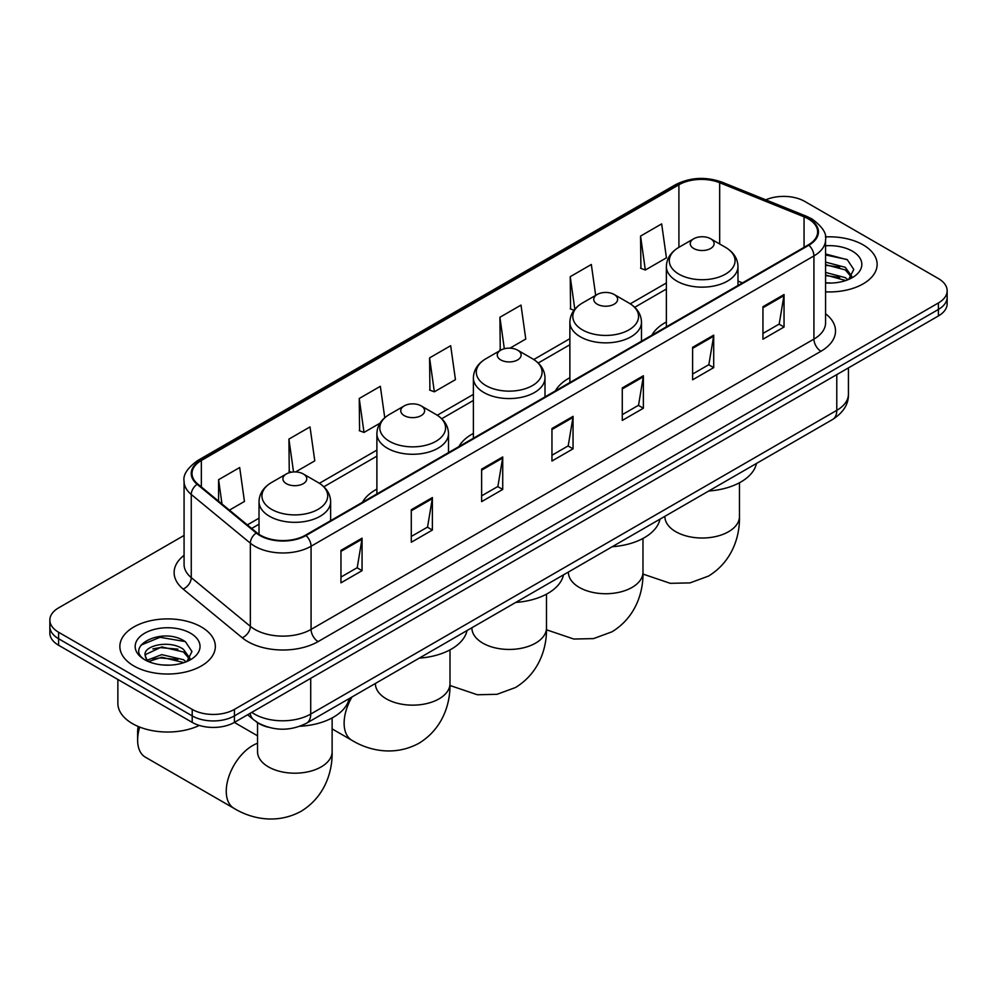 <?xml version="1.0" encoding="UTF-8"?>
<svg xmlns="http://www.w3.org/2000/svg" width="997" height="997" viewBox="0 0 997 997"><rect width="100%" height="100%" fill="white"/><g stroke="black" fill="none" stroke-linecap="round" stroke-linejoin="round"><path stroke-width="1.5" d="M376.891 489.116A52.716 30.433 0 0 0 362.422 502.314M473.388 433.408A52.716 30.433 0 0 0 458.907 446.606M569.873 377.701A52.716 30.433 0 0 0 555.404 390.899M666.37 321.994A52.716 30.433 0 0 0 651.888 335.179M268.006 727.162A29.835 17.223 180 0 1 255.955 721.516M184.071 535.439L58.586 607.883A29.835 17.223 0 0 0 49.85 620.072L49.85 633.058A29.835 17.223 0 0 0 58.586 645.246L192.209 722.389A29.835 17.223 0 0 0 234.407 722.389L938.414 315.937A29.835 17.223 0 0 0 947.15 303.761L947.15 297.268A29.835 17.223 0 0 1 938.414 309.444A29.835 17.223 0 0 0 947.15 297.268L947.15 290.763A29.835 17.223 0 0 0 938.414 278.587L804.791 201.444A29.835 17.223 0 0 0 765.783 199.836M49.85 620.072A29.835 17.223 0 0 0 58.586 632.248L192.209 709.403A29.835 17.223 0 0 0 234.407 709.403L234.407 715.896L938.414 309.444L234.407 715.896A29.835 17.223 0 0 1 192.209 715.896A29.835 17.223 0 0 0 234.407 715.896L234.407 722.389M58.586 632.248L58.586 638.741L192.209 715.896L58.586 638.741A29.835 17.223 0 0 1 49.85 626.565A29.835 17.223 0 0 0 58.586 638.741L58.586 645.246M863.153 244.888A47.744 27.567 0 0 0 825.391 236.912A47.744 27.567 0 0 1 863.153 244.888A47.744 27.567 0 0 1 877.136 264.379A47.744 27.567 0 0 0 863.153 244.888M201.357 626.976A47.744 27.567 0 0 0 149.326 620.994A47.744 27.567 0 0 0 119.864 646.467A47.744 27.567 0 0 0 133.847 665.946A47.744 27.567 0 0 0 185.866 671.928A47.744 27.567 0 0 0 215.34 646.467A47.744 27.567 0 0 0 201.357 626.976A47.744 27.567 0 0 0 149.326 620.994A47.744 27.567 0 0 0 119.864 646.467A47.744 27.567 0 0 0 133.847 665.946A47.744 27.567 0 0 0 185.866 671.928A47.744 27.567 0 0 0 215.34 646.467A47.744 27.567 0 0 0 201.357 626.976M808.305 218.891A31.829 18.37 180 0 1 817.627 231.89A31.829 18.37 180 0 1 808.305 244.888L305.443 535.202A31.829 18.37 180 0 1 256.865 532.747L197.78 484.031A31.829 18.37 180 0 1 192.022 473.488A31.829 18.37 180 0 1 201.344 460.502L678.907 184.781A31.829 18.37 180 0 1 719.672 182.725L804.056 216.835A31.829 18.37 180 0 1 808.305 218.891M808.866 218.567A32.627 18.831 0 0 0 804.504 216.461L720.121 182.351A32.627 18.831 0 0 0 678.346 184.457L200.783 460.178A32.627 18.831 0 0 0 197.132 484.293L256.217 533.009A32.627 18.831 0 0 0 306.004 535.526L808.866 245.212A32.627 18.831 0 0 0 808.866 218.567M340.962 550.356L340.962 582.834L362.061 570.658L362.061 538.168L340.962 550.356M340.962 577.076L357.213 567.692L361.973 539.252A7.951 4.599 -120 0 0 362.061 538.168M357.076 567.767L362.061 570.658M411.287 509.741L411.287 542.231L432.386 530.055L432.386 497.565L411.287 509.741M411.287 536.461L427.539 527.089L432.299 498.65A7.951 4.599 -120 0 0 432.386 497.565M427.401 527.164L432.386 530.055M481.626 469.138L481.626 501.628L502.725 489.44L502.725 456.962L481.626 469.138M481.626 495.858L497.877 486.486L502.638 458.034A7.951 4.599 -120 0 0 502.725 456.962M497.727 486.561L502.725 489.44M762.942 306.727L762.942 339.204L784.041 327.028L784.041 294.539L762.942 306.727M762.942 333.447L779.193 324.062L783.954 295.623A7.951 4.599 -120 0 0 784.041 294.539M779.043 324.15L784.041 327.028M692.603 347.33L692.603 379.807L713.702 367.631L713.702 335.154L692.603 347.33M692.603 374.049L708.855 364.665L713.628 336.226A7.951 4.599 -120 0 0 713.702 335.154M708.717 364.752L713.702 367.631M622.278 387.933L622.278 420.422L643.377 408.234L643.377 375.757L622.278 387.933M622.278 414.652L638.529 405.268L643.289 376.829A7.951 4.599 -120 0 0 643.377 375.757M638.392 405.355L643.377 408.234M551.952 428.536L551.952 461.025L573.051 448.837L573.051 416.36L551.952 428.536M551.952 455.255L568.203 445.871L572.963 417.431A7.951 4.599 -120 0 0 573.051 416.36M568.053 445.958L573.051 448.837M825.578 291.847A47.744 27.567 0 0 0 877.136 264.379A47.744 27.567 0 0 1 825.578 291.847M234.407 709.403L938.414 302.951A29.835 17.223 0 0 0 947.15 290.763M295.598 471.93L314.778 460.851L310.017 426.915L288.918 439.091L289.255 471.382M229.435 510.128L244.452 501.454L239.691 467.518L218.592 479.694L218.592 501.192M509.966 348.165L525.768 339.042L521.007 305.094L499.908 317.283L500.245 349.573M595.67 295.374L591.333 264.492L570.234 276.68L570.571 308.97M640.56 236.077L645.333 270.013L666.432 257.837L661.659 223.889L640.56 236.077L640.909 268.355M384.755 417.731L380.343 386.313L359.244 398.488L359.593 430.779M429.582 357.886L434.343 391.821L455.442 379.645L450.681 345.71L429.582 357.886L429.919 390.176M434.343 391.821L429.582 390.051M501.192 349.922L499.908 349.448M499.908 317.283L504.32 348.751M574.023 310.254L570.234 308.833M570.234 276.68L574.808 309.269M645.333 270.013L640.56 268.23M359.244 398.488L364.005 432.436L379.969 423.214M364.005 432.436L359.244 430.654M291.436 472.192L288.918 471.257M288.918 439.091L293.529 471.955M218.592 479.694L221.995 503.996M825.578 282.749L831.51 283.061M825.578 272.443L845.294 277.627L847.924 279.746M825.578 275.022L845.768 280.531M825.578 262.124L845.294 267.321L851.75 276.244M825.578 264.704L845.294 269.9L851.239 276.904M825.578 282.961A32.427 18.719 0 0 0 852.323 277.615A32.427 18.719 0 0 0 852.323 251.132A32.427 18.719 0 0 0 825.578 245.785M848.696 279.422L853.768 269.452L847.35 259.768L825.578 253.973M825.578 254.97L846.902 259.469M825.578 265.289L839.723 267.059M825.578 275.596L839.723 277.365M666.37 326.829L666.37 266.473A35.805 20.675 0 0 0 676.851 281.092A35.805 20.675 0 0 0 715.871 285.578A35.805 20.675 0 0 0 737.979 266.473C737.718 258.51 733.53 252.116 725.43 247.306L710.612 238.757A11.939 6.892 0 0 0 693.738 238.757A11.939 6.892 0 0 0 693.738 248.502A11.939 6.892 0 0 0 710.612 248.502A11.939 6.892 0 0 0 710.612 238.757L725.43 247.306A32.889 18.993 0 0 1 725.43 274.163A32.889 18.993 0 0 1 678.92 274.163A32.889 18.993 0 0 1 678.92 247.306L678.907 184.781M708.755 490.998A54.698 31.58 0 0 0 756.486 463.443M597.24 304.21A11.939 6.892 0 0 0 614.127 304.21A11.939 6.892 0 0 0 614.127 294.464L628.945 303.013A32.889 18.993 0 0 1 628.945 329.87A32.889 18.993 0 0 1 582.422 329.87A32.889 18.993 0 0 1 582.422 303.013C574.322 307.824 570.134 314.217 569.873 322.193A35.805 20.675 0 0 0 580.366 336.812A35.805 20.675 0 0 0 619.386 341.286A35.805 20.675 0 0 0 641.482 322.193C641.221 314.217 637.046 307.824 628.945 303.013L614.127 294.464A11.939 6.892 0 0 0 597.24 294.464A11.939 6.892 0 0 0 597.24 304.21M612.258 546.705A54.698 31.58 0 0 0 659.989 519.15M500.756 359.917A11.939 6.892 0 0 0 517.63 359.917A11.939 6.892 0 0 0 517.63 350.171L532.448 358.721A32.889 18.993 0 0 1 532.448 385.577A32.889 18.993 0 0 1 485.925 385.577A32.889 18.993 0 0 1 485.925 358.721C477.825 363.544 473.65 369.924 473.388 377.9A35.805 20.675 0 0 0 483.869 392.519A35.805 20.675 0 0 0 522.889 396.993A35.805 20.675 0 0 0 544.998 377.9C544.736 369.924 540.548 363.544 532.448 358.721L517.63 350.171A11.939 6.892 0 0 0 500.756 350.171A11.939 6.892 0 0 0 500.756 359.917M515.761 602.412A54.698 31.58 0 0 0 563.492 574.858M404.259 415.624A11.939 6.892 0 0 0 421.133 415.624A11.939 6.892 0 0 0 421.133 405.879L435.951 414.44A32.889 18.993 0 0 0 435.951 414.44A32.889 18.993 0 0 1 435.951 441.297A32.889 18.993 0 0 1 389.441 441.297A32.889 18.993 0 0 1 389.441 414.44C381.34 419.251 377.153 425.632 376.891 433.608A35.805 20.675 0 0 0 387.384 448.226A35.805 20.675 0 0 0 426.404 452.7A35.805 20.675 0 0 0 448.5 433.608C448.239 425.632 444.051 419.251 435.963 414.44L421.133 405.879A11.939 6.892 0 0 0 404.259 405.879A11.939 6.892 0 0 0 404.259 415.624M419.276 658.12A54.698 31.58 0 0 0 467.007 630.565M139.705 727.075A37.3 21.535 120 0 0 137.636 740.098L137.636 731.972A27.355 15.79 -60 0 1 138.172 726.452M137.636 740.098A37.3 21.535 120 0 0 145.363 757.172L233.983 808.33A37.3 21.535 -60 0 1 228.263 778.445A37.3 21.535 -60 0 1 252.627 745.582A37.3 21.535 -60 0 1 257.525 743.276M286.388 483.682A11.939 6.892 0 0 0 303.262 483.682A11.939 6.892 0 0 0 303.262 473.936L318.08 482.486A32.889 18.993 0 0 1 318.08 509.342A32.889 18.993 0 0 1 271.57 509.342A32.889 18.993 0 0 1 271.57 482.486C263.47 487.296 259.282 493.689 259.021 501.653A35.805 20.675 0 0 0 269.502 516.272A35.805 20.675 0 0 0 308.534 520.758A35.805 20.675 0 0 0 330.63 501.653C330.368 493.689 326.181 487.296 318.08 482.486L303.262 473.936A11.939 6.892 0 0 0 286.388 473.936A11.939 6.892 0 0 0 286.388 483.682M299.91 726.265A54.698 31.58 0 0 0 349.137 698.623M117.87 679.468L117.87 703.309A49.725 28.714 0 0 0 132.439 723.61A49.725 28.714 0 0 0 199.313 725.43M162.212 664.924L169.702 665.136M147.307 660.164L161.788 654.643L183.498 659.715L186.115 661.821M148.64 661.547L161.788 657.222L183.959 662.619M147.531 661.161L145.213 655.714A22.482 12.973 0 0 0 148.84 661.734M189.953 658.332L183.498 649.408C170.001 639.339 142.247 645.558 145.213 655.714L145.126 654.73M145.263 656.038L145.886 654.368L161.788 646.903L183.498 651.988L189.442 658.992M186.888 661.51L191.972 651.539L185.542 641.856C162.798 625.505 122.369 647.053 145.712 660.263L146.871 660.974M190.527 633.22A32.427 18.719 0 0 0 144.677 633.22A32.427 18.719 0 0 0 144.677 659.702A32.427 18.719 0 0 0 190.527 659.702A32.427 18.719 0 0 0 190.527 633.22M140.976 645.109L160.019 637.295L185.106 641.557M152.865 648.897L160.019 647.601L177.927 649.147M152.865 659.216L160.019 657.92L177.927 659.453M251.78 712.357A39.78 22.968 0 0 0 254.459 714.064A39.78 22.968 0 0 0 310.715 714.064L836.782 410.353A39.78 22.968 0 0 0 848.435 394.102C848.734 403.984 843.474 412.422 832.669 419.45L306.602 723.174A19.89 11.49 60 0 0 310.715 714.064L310.715 678.334M836.782 374.61L836.782 410.353A19.89 11.49 60 0 1 832.669 419.45M250.172 713.291A19.89 13.31 129.5 0 0 253.637 719.759L247.592 714.774M938.414 315.937L938.414 302.951M192.209 722.389L192.209 709.403M825.578 313.743A49.725 28.714 180 0 1 820.955 351.268L318.105 641.594A9.945 5.745 60 0 1 311.076 629.406L813.926 339.092A39.78 22.968 0 0 0 825.578 322.841L825.578 239.691A39.78 22.968 180 0 1 813.926 255.93A9.945 5.745 -120 0 0 808.866 245.212M318.105 641.594A49.725 28.714 180 0 1 247.779 641.594A49.725 28.714 180 0 1 242.209 637.756L183.112 589.04A49.725 28.714 180 0 1 184.071 555.341M254.808 629.406A39.78 22.968 0 0 0 311.076 629.406L311.076 546.244A39.78 22.968 180 0 1 250.347 543.178L191.262 494.462A39.78 22.968 180 0 1 184.071 481.289L184.071 564.452A39.78 22.968 0 0 0 191.262 577.624L250.347 626.34A39.78 22.968 0 0 0 254.808 629.406M825.578 239.691C826.912 233.472 822.338 226.543 811.87 218.891L806.635 216.349A9.945 4.661 112 0 0 804.504 216.461M806.635 216.349L722.252 182.239C705.776 176.407 690.136 177.254 675.343 184.781A9.945 5.745 60 0 1 678.346 184.457M200.783 460.178A9.945 5.745 -120 0 0 197.78 460.489C187.461 467.917 182.887 474.846 184.071 481.289M197.132 484.293A9.945 6.655 129.5 0 0 191.262 494.462L191.262 577.624A9.945 6.655 -50.5 0 1 183.112 589.04M722.252 182.239A9.945 4.661 112 0 0 720.121 182.351M256.217 533.009A9.945 6.655 129.5 0 0 250.347 543.178L250.347 626.34A9.945 6.655 -50.5 0 1 242.209 637.756M306.004 535.526A9.945 5.745 60 0 1 311.076 546.244L813.926 255.93L813.926 339.092A9.945 5.745 60 0 0 820.955 351.268M201.344 460.502L201.344 486.972M804.056 216.835L804.056 247.331M719.672 182.725L719.672 243.978M742.466 282.899L737.979 281.079M666.37 282.974L630.266 303.823M569.873 338.681L533.769 359.531M473.388 394.388L437.284 415.238M376.891 450.108L319.401 483.296M259.021 518.153L247.343 524.896M551.952 429.57L572.963 417.431M622.278 388.967L643.289 376.829M692.603 348.364L713.628 336.226M762.942 307.749L783.954 295.623M481.626 470.173L502.638 458.034M411.287 510.776L432.299 498.65M340.962 551.378L361.973 539.252M739.475 482.747L739.475 516.483A37.3 21.535 180 0 1 728.545 531.713A37.3 21.535 180 0 1 675.804 531.713A37.3 21.535 180 0 1 664.874 516.483L664.962 517.954M642.978 538.455L642.978 572.203A37.3 21.535 180 0 1 632.061 587.42A37.3 21.535 180 0 1 579.307 587.42A37.3 21.535 180 0 1 568.39 572.203L568.464 573.661M546.493 594.162L546.493 627.911A37.3 21.535 180 0 1 535.563 643.14A37.3 21.535 180 0 1 482.822 643.14A37.3 21.535 180 0 1 471.893 627.911L471.98 629.369M449.996 649.87L449.996 683.618A37.3 21.535 180 0 1 439.066 698.847A37.3 21.535 180 0 1 386.325 698.847A37.3 21.535 180 0 1 375.395 683.618L375.483 685.076M449.996 683.618C450.494 702.349 443.54 728.209 418.989 743.239C393.703 756.985 367.818 750.08 351.854 740.285A37.3 21.535 -60 0 1 351.991 696.965M332.126 717.927L332.126 751.676A37.3 21.535 180 0 1 321.196 766.892A37.3 21.535 180 0 1 268.455 766.892A37.3 21.535 180 0 1 257.525 751.676L257.612 753.134M306.602 723.174C290.588 731.212 274.586 731.212 258.572 723.174L253.637 719.759M848.435 394.102L848.435 367.893M675.343 184.781L197.78 460.489M666.37 289.03L634.715 307.3M569.873 344.738L538.23 363.008M473.388 400.445L441.733 418.728M376.891 456.152L323.863 486.773M259.021 524.21L251.668 528.46M739.475 516.483C739.973 535.215 733.019 561.087 708.468 576.104L689.999 582.896L670.296 583.332L642.965 574.073M737.979 285.478L737.979 266.473M666.37 266.473C666.632 258.51 670.819 252.116 678.92 247.306L693.738 238.757M642.978 572.203C643.489 590.934 636.522 616.794 611.971 631.824L593.502 638.603L573.798 639.04L546.468 629.78M641.482 341.186L641.482 322.193M569.873 382.536L569.873 322.193M597.24 294.464L582.422 303.013M546.493 627.911C546.992 646.642 540.038 672.501 515.474 687.531L497.017 694.311L477.314 694.747L449.971 685.487M544.998 396.906L544.998 377.9M473.388 438.244L473.388 377.9M500.756 350.171L485.925 358.721M351.854 740.285L332.126 728.894M448.5 452.613L448.5 433.608M376.891 493.951L376.891 433.608M404.259 405.879L389.441 414.44M332.126 751.676C332.624 770.394 325.67 796.267 301.119 811.284C275.833 825.042 249.948 818.138 233.983 808.33M330.63 520.658L330.63 501.653M259.021 534.33L259.021 501.653M286.388 473.936L271.57 482.486M257.525 735.798L234.357 722.426M257.525 722.663L257.525 751.676"/></g></svg>
